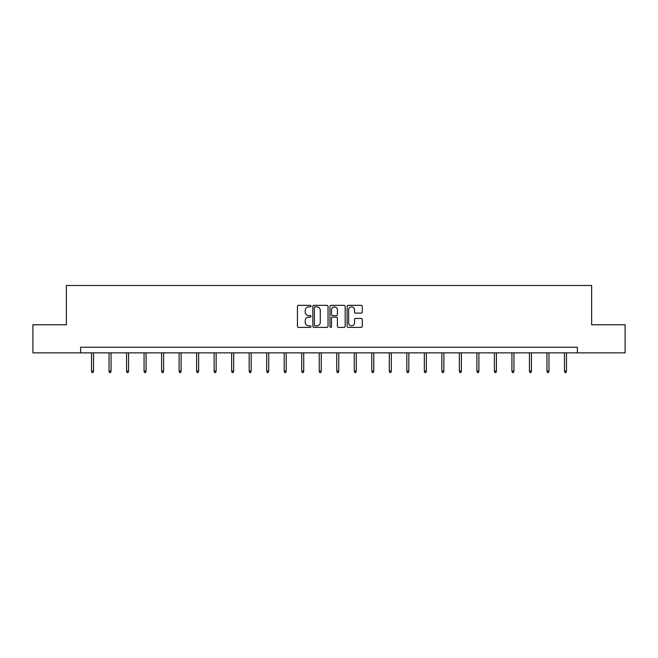 <?xml version="1.0" encoding="UTF-8"?>
<svg xmlns="http://www.w3.org/2000/svg" width="658" height="658" viewBox="0 0 658 658"><rect width="100%" height="100%" fill="white"/><g stroke="black" fill="none" stroke-linecap="round" stroke-linejoin="round"><path stroke-width="0.99" d="M311.037 306.11A0.773 0.773 0 0 0 310.263 305.337L298.551 305.337A1.102 1.102 0 0 0 297.449 306.439L297.449 326.278A1.102 1.102 0 0 0 298.551 327.38L310.263 327.38A0.773 0.773 0 0 0 311.037 326.607A0.773 0.773 0 0 0 310.263 325.833L308.75 325.833A3.529 3.529 0 0 1 305.222 322.305L305.222 320.652A3.529 3.529 0 0 1 308.75 317.131L310.263 317.131A0.773 0.773 0 0 0 311.037 316.358A0.773 0.773 0 0 0 310.263 315.585L308.75 315.585A3.529 3.529 0 0 1 305.222 312.056L305.222 310.403A3.529 3.529 0 0 1 308.75 306.875L310.263 306.875A0.773 0.773 0 0 0 311.037 306.11M361.209 313.101A1.102 1.102 0 0 0 362.311 311.999L362.311 306.439A1.102 1.102 0 0 0 361.209 305.337L348.205 305.337A1.102 1.102 0 0 0 347.103 306.439L347.103 326.278A1.102 1.102 0 0 0 348.205 327.38L361.209 327.38A1.102 1.102 0 0 0 362.311 326.278L362.311 319.549A1.102 1.102 0 0 0 361.209 318.447L355.649 318.447A1.102 1.102 0 0 0 354.547 319.549L354.547 322.889A2.945 2.945 0 0 1 351.594 325.833A2.945 2.945 0 0 1 348.65 322.889L348.65 309.828A2.945 2.945 0 0 1 351.594 306.875A2.945 2.945 0 0 1 354.547 309.828L354.547 311.999A1.102 1.102 0 0 0 355.649 313.101L361.209 313.101M80.621 352.853L32.9 352.853L32.9 324.781L66.359 324.781L66.359 285.482L591.641 285.482L591.641 324.781L625.1 324.781L625.1 352.853L577.379 352.853L577.379 347.235L80.621 347.235L80.621 352.853L577.379 352.853M328.038 306.439A1.102 1.102 0 0 0 326.936 305.337L313.932 305.337A1.102 1.102 0 0 0 312.83 306.439L312.83 326.278A1.102 1.102 0 0 0 313.932 327.38L326.936 327.38A1.102 1.102 0 0 0 328.038 326.278L328.038 306.439M331.064 305.337L344.068 305.337A1.102 1.102 0 0 1 345.17 306.439L345.17 326.278A1.102 1.102 0 0 1 344.068 327.38L338.508 327.38A1.102 1.102 0 0 1 337.406 326.278L337.406 318.233A1.102 1.102 0 0 0 336.304 317.131L332.611 317.131A1.102 1.102 0 0 0 331.509 318.233L331.509 326.607A0.773 0.773 0 0 1 330.735 327.38A0.773 0.773 0 0 1 329.962 326.607L329.962 306.439A1.102 1.102 0 0 1 331.064 305.337M315.141 306.875A0.773 0.773 0 0 0 314.368 307.648L314.368 325.06A0.773 0.773 0 0 0 315.141 325.833L316.737 325.833A3.529 3.529 0 0 0 320.265 322.305L320.265 310.403A3.529 3.529 0 0 0 316.737 306.875L315.141 306.875M337.406 309.885A2.945 2.945 0 0 0 334.453 306.932A2.945 2.945 0 0 0 331.509 309.885L331.509 314.483A1.102 1.102 0 0 0 332.611 315.585L336.304 315.585A1.102 1.102 0 0 0 337.406 314.483L337.406 309.885M93.535 371.063L93.082 372.518L91.964 372.518L91.511 371.063L93.535 371.063L93.535 352.853M91.511 371.063L91.511 352.853M111.054 371.063L110.602 372.518L109.483 372.518L109.031 371.063L111.054 371.063L111.054 352.853M109.031 371.063L109.031 352.853M128.565 371.063L128.121 372.518L126.994 372.518L126.55 371.063L128.565 371.063L128.565 352.853M126.55 371.063L126.55 352.853M146.084 371.063L145.632 372.518L144.513 372.518L144.061 371.063L146.084 371.063L146.084 352.853M144.061 371.063L144.061 352.853M163.603 371.063L163.151 372.518L162.032 372.518L161.58 371.063L163.603 371.063L163.603 352.853M161.58 371.063L161.58 352.853M181.114 371.063L180.67 372.518L179.544 372.518L179.099 371.063L181.114 371.063L181.114 352.853M179.099 371.063L179.099 352.853M198.634 371.063L198.19 372.518L197.063 372.518L196.61 371.063L198.634 371.063L198.634 352.853M196.61 371.063L196.61 352.853M216.153 371.063L215.701 372.518L214.582 372.518L214.13 371.063L216.153 371.063L216.153 352.853M214.13 371.063L214.13 352.853M233.672 371.063L233.22 372.518L232.093 372.518L231.649 371.063L233.672 371.063L233.672 352.853M231.649 371.063L231.649 352.853M251.183 371.063L250.739 372.518L249.612 372.518L249.168 371.063L251.183 371.063L251.183 352.853M249.168 371.063L249.168 352.853M268.703 371.063L268.25 372.518L267.132 372.518L266.679 371.063L268.703 371.063L268.703 352.853M266.679 371.063L266.679 352.853M286.222 371.063L285.769 372.518L284.651 372.518L284.198 371.063L286.222 371.063L286.222 352.853M284.198 371.063L284.198 352.853M303.733 371.063L303.289 372.518L302.162 372.518L301.718 371.063L303.733 371.063L303.733 352.853M301.718 371.063L301.718 352.853M321.252 371.063L320.8 372.518L319.681 372.518L319.229 371.063L321.252 371.063L321.252 352.853M319.229 371.063L319.229 352.853M338.771 371.063L338.319 372.518L337.2 372.518L336.748 371.063L338.771 371.063L338.771 352.853M336.748 371.063L336.748 352.853M356.282 371.063L355.838 372.518L354.711 372.518L354.267 371.063L356.282 371.063L356.282 352.853M354.267 371.063L354.267 352.853M373.802 371.063L373.349 372.518L372.231 372.518L371.778 371.063L373.802 371.063L373.802 352.853M371.778 371.063L371.778 352.853M391.321 371.063L390.868 372.518L389.75 372.518L389.297 371.063L391.321 371.063L391.321 352.853M389.297 371.063L389.297 352.853M408.832 371.063L408.388 372.518L407.261 372.518L406.817 371.063L408.832 371.063L408.832 352.853M406.817 371.063L406.817 352.853M426.351 371.063L425.907 372.518L424.78 372.518L424.328 371.063L426.351 371.063L426.351 352.853M424.328 371.063L424.328 352.853M443.87 371.063L443.418 372.518L442.299 372.518L441.847 371.063L443.87 371.063L443.87 352.853M441.847 371.063L441.847 352.853M461.39 371.063L460.937 372.518L459.81 372.518L459.366 371.063L461.39 371.063L461.39 352.853M459.366 371.063L459.366 352.853M478.901 371.063L478.456 372.518L477.33 372.518L476.885 371.063L478.901 371.063L478.901 352.853M476.885 371.063L476.885 352.853M496.42 371.063L495.968 372.518L494.849 372.518L494.397 371.063L496.42 371.063L496.42 352.853M494.397 371.063L494.397 352.853M513.939 371.063L513.487 372.518L512.368 372.518L511.916 371.063L513.939 371.063L513.939 352.853M511.916 371.063L511.916 352.853M531.45 371.063L531.006 372.518L529.879 372.518L529.435 371.063L531.45 371.063L531.45 352.853M529.435 371.063L529.435 352.853M548.969 371.063L548.517 372.518L547.398 372.518L546.946 371.063L548.969 371.063L548.969 352.853M546.946 371.063L546.946 352.853M566.489 371.063L566.036 372.518L564.918 372.518L564.465 371.063L566.489 371.063L566.489 352.853M564.465 371.063L564.465 352.853"/></g></svg>
